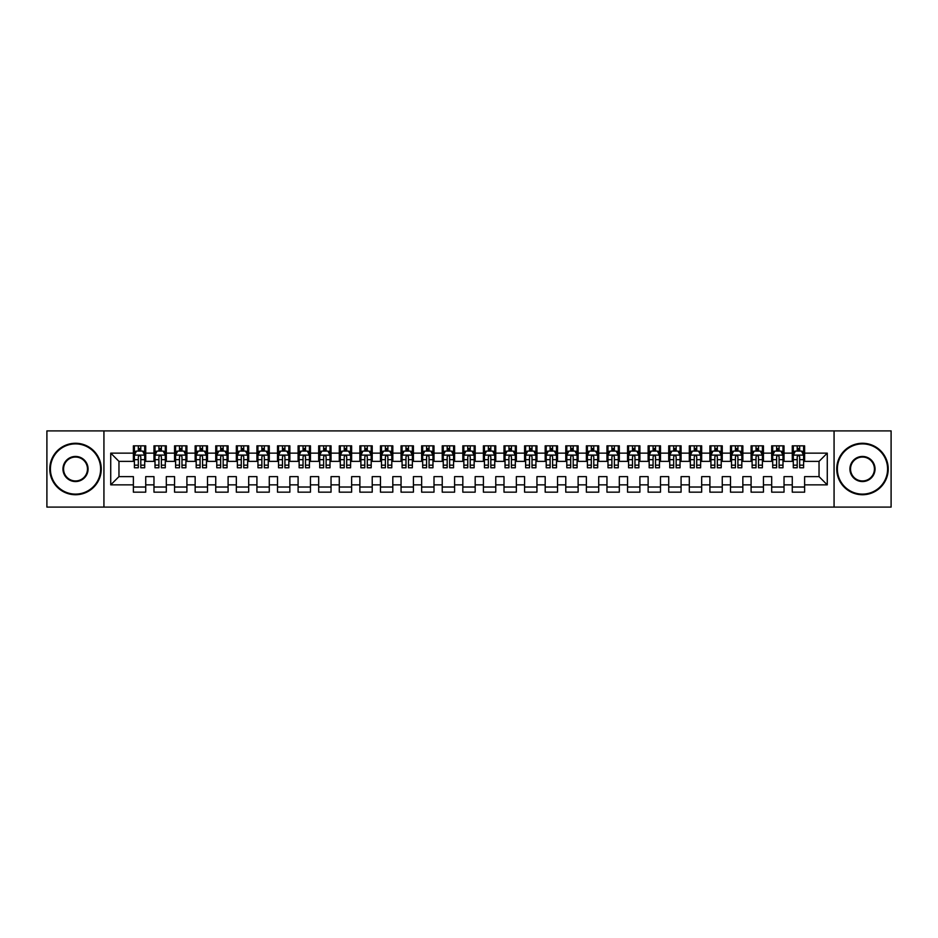 <?xml version="1.0" encoding="UTF-8"?>
<svg xmlns="http://www.w3.org/2000/svg" width="938" height="938" viewBox="0 0 938 938"><rect width="100%" height="100%" fill="white"/><g stroke="black" fill="none" stroke-linecap="round" stroke-linejoin="round"><path stroke-width="1.41" d="M834.07 507.095L891.1 507.095L891.1 430.905L834.07 430.905L834.07 507.095L103.93 507.095L103.93 430.905L46.9 430.905L46.9 507.095L103.93 507.095M834.07 430.905L103.93 430.905M110.731 484.852L110.731 453.148L133.384 453.148L133.384 461.379L118.962 461.379L118.962 476.621L110.731 484.852L133.384 484.852L133.384 492.169L145.73 492.169L145.73 484.852L153.973 484.852L153.973 492.169L166.319 492.169L166.319 484.852L174.562 484.852L174.562 492.169L186.908 492.169L186.908 484.852L195.151 484.852L195.151 492.169L207.509 492.169L207.509 484.852L215.74 484.852L215.74 492.169L228.098 492.169L228.098 484.852L236.329 484.852L236.329 492.169L248.687 492.169L248.687 484.852L256.918 484.852L256.918 492.169L269.276 492.169L269.276 484.852L277.507 484.852L277.507 492.169L289.865 492.169L289.865 484.852L298.096 484.852L298.096 492.169L310.455 492.169L310.455 484.852L318.686 484.852L318.686 492.169L331.044 492.169L331.044 484.852L339.286 484.852L339.286 492.169L351.633 492.169L351.633 484.852L359.875 484.852L359.875 492.169L372.222 492.169L372.222 484.852L380.465 484.852L380.465 492.169L392.811 492.169L392.811 484.852L401.054 484.852L401.054 492.169L413.412 492.169L413.412 484.852L421.643 484.852L421.643 492.169L434.001 492.169L434.001 484.852L442.232 484.852L442.232 492.169L454.59 492.169L454.59 484.852L462.821 484.852L462.821 492.169L475.179 492.169L475.179 484.852L483.41 484.852L483.41 492.169L495.768 492.169L495.768 484.852L503.999 484.852L503.999 492.169L516.357 492.169L516.357 484.852L524.588 484.852L524.588 492.169L536.946 492.169L536.946 484.852L545.189 484.852L545.189 492.169L557.535 492.169L557.535 484.852L565.778 484.852L565.778 492.169L578.125 492.169L578.125 484.852L586.367 484.852L586.367 492.169L598.714 492.169L598.714 484.852L606.956 484.852L606.956 492.169L619.315 492.169L619.315 484.852L627.545 484.852L627.545 492.169L639.904 492.169L639.904 484.852L648.135 484.852L648.135 492.169L660.493 492.169L660.493 484.852L668.724 484.852L668.724 492.169L681.082 492.169L681.082 484.852L689.313 484.852L689.313 492.169L701.671 492.169L701.671 484.852L709.902 484.852L709.902 492.169L722.26 492.169L722.26 484.852L730.491 484.852L730.491 492.169L742.849 492.169L742.849 484.852L751.092 484.852L751.092 492.169L763.438 492.169L763.438 484.852L771.681 484.852L771.681 492.169L784.027 492.169L784.027 484.852L792.27 484.852L792.27 492.169L804.616 492.169L804.616 476.621L819.038 476.621L819.038 461.379L804.616 461.379L804.616 453.148L827.269 453.148L827.269 484.852L804.616 484.852M804.616 453.148L804.616 445.831L792.27 445.831L792.27 453.148L784.027 453.148L784.027 445.831L771.681 445.831L771.681 453.148L763.438 453.148L763.438 445.831L751.092 445.831L751.092 453.148L742.849 453.148L742.849 445.831L730.491 445.831L730.491 453.148L722.26 453.148L722.26 445.831L709.902 445.831L709.902 453.148L701.671 453.148L701.671 445.831L689.313 445.831L689.313 453.148L681.082 453.148L681.082 445.831L668.724 445.831L668.724 453.148L660.493 453.148L660.493 445.831L648.135 445.831L648.135 453.148L639.904 453.148L639.904 445.831L627.545 445.831L627.545 453.148L619.315 453.148L619.315 445.831L606.956 445.831L606.956 453.148L598.714 453.148L598.714 445.831L586.367 445.831L586.367 453.148L578.125 453.148L578.125 445.831L565.778 445.831L565.778 453.148L557.535 453.148L557.535 445.831L545.189 445.831L545.189 453.148L536.946 453.148L536.946 445.831L524.588 445.831L524.588 453.148L516.357 453.148L516.357 445.831L503.999 445.831L503.999 453.148L495.768 453.148L495.768 445.831L483.41 445.831L483.41 453.148L475.179 453.148L475.179 445.831L462.821 445.831L462.821 453.148L454.59 453.148L454.59 445.831L442.232 445.831L442.232 453.148L434.001 453.148L434.001 445.831L421.643 445.831L421.643 453.148L413.412 453.148L413.412 445.831L401.054 445.831L401.054 453.148L392.811 453.148L392.811 445.831L380.465 445.831L380.465 453.148L372.222 453.148L372.222 445.831L359.875 445.831L359.875 453.148L351.633 453.148L351.633 445.831L339.286 445.831L339.286 453.148L331.044 453.148L331.044 445.831L318.686 445.831L318.686 453.148L310.455 453.148L310.455 445.831L298.096 445.831L298.096 453.148L289.865 453.148L289.865 445.831L277.507 445.831L277.507 453.148L269.276 453.148L269.276 445.831L256.918 445.831L256.918 453.148L248.687 453.148L248.687 445.831L236.329 445.831L236.329 453.148L228.098 453.148L228.098 445.831L215.74 445.831L215.74 453.148L207.509 453.148L207.509 445.831L195.151 445.831L195.151 453.148L186.908 453.148L186.908 445.831L174.562 445.831L174.562 453.148L166.319 453.148L166.319 445.831L153.973 445.831L153.973 453.148L145.73 453.148L145.73 445.831L133.384 445.831L133.384 453.148M784.027 484.852L784.027 476.621L792.27 476.621L792.27 484.852M827.269 453.148L819.038 461.379M763.438 484.852L763.438 476.621L771.681 476.621L771.681 484.852M792.27 453.148L792.27 461.379L784.027 461.379L784.027 453.148M742.849 484.852L742.849 476.621L751.092 476.621L751.092 484.852M771.681 453.148L771.681 461.379L763.438 461.379L763.438 453.148M722.26 484.852L722.26 476.621L730.491 476.621L730.491 484.852M751.092 453.148L751.092 461.379L742.849 461.379L742.849 453.148M701.671 484.852L701.671 476.621L709.902 476.621L709.902 484.852M730.491 453.148L730.491 461.379L722.26 461.379L722.26 453.148M681.082 484.852L681.082 476.621L689.313 476.621L689.313 484.852M709.902 453.148L709.902 461.379L701.671 461.379L701.671 453.148M660.493 484.852L660.493 476.621L668.724 476.621L668.724 484.852M689.313 453.148L689.313 461.379L681.082 461.379L681.082 453.148M639.904 484.852L639.904 476.621L648.135 476.621L648.135 484.852M668.724 453.148L668.724 461.379L660.493 461.379L660.493 453.148M619.315 484.852L619.315 476.621L627.545 476.621L627.545 484.852M648.135 453.148L648.135 461.379L639.904 461.379L639.904 453.148M598.714 484.852L598.714 476.621L606.956 476.621L606.956 484.852M627.545 453.148L627.545 461.379L619.315 461.379L619.315 453.148M578.125 484.852L578.125 476.621L586.367 476.621L586.367 484.852M606.956 453.148L606.956 461.379L598.714 461.379L598.714 453.148M557.535 484.852L557.535 476.621L565.778 476.621L565.778 484.852M586.367 453.148L586.367 461.379L578.125 461.379L578.125 453.148M536.946 484.852L536.946 476.621L545.189 476.621L545.189 484.852M565.778 453.148L565.778 461.379L557.535 461.379L557.535 453.148M516.357 484.852L516.357 476.621L524.588 476.621L524.588 484.852M545.189 453.148L545.189 461.379L536.946 461.379L536.946 453.148M495.768 484.852L495.768 476.621L503.999 476.621L503.999 484.852M524.588 453.148L524.588 461.379L516.357 461.379L516.357 453.148M475.179 484.852L475.179 476.621L483.41 476.621L483.41 484.852M503.999 453.148L503.999 461.379L495.768 461.379L495.768 453.148M454.59 484.852L454.59 476.621L462.821 476.621L462.821 484.852M483.41 453.148L483.41 461.379L475.179 461.379L475.179 453.148M434.001 484.852L434.001 476.621L442.232 476.621L442.232 484.852M462.821 453.148L462.821 461.379L454.59 461.379L454.59 453.148M413.412 484.852L413.412 476.621L421.643 476.621L421.643 484.852M442.232 453.148L442.232 461.379L434.001 461.379L434.001 453.148M392.811 484.852L392.811 476.621L401.054 476.621L401.054 484.852M421.643 453.148L421.643 461.379L413.412 461.379L413.412 453.148M372.222 484.852L372.222 476.621L380.465 476.621L380.465 484.852M401.054 453.148L401.054 461.379L392.811 461.379L392.811 453.148M351.633 484.852L351.633 476.621L359.875 476.621L359.875 484.852M380.465 453.148L380.465 461.379L372.222 461.379L372.222 453.148M331.044 484.852L331.044 476.621L339.286 476.621L339.286 484.852M359.875 453.148L359.875 461.379L351.633 461.379L351.633 453.148M310.455 484.852L310.455 476.621L318.686 476.621L318.686 484.852M339.286 453.148L339.286 461.379L331.044 461.379L331.044 453.148M289.865 484.852L289.865 476.621L298.096 476.621L298.096 484.852M318.686 453.148L318.686 461.379L310.455 461.379L310.455 453.148M269.276 484.852L269.276 476.621L277.507 476.621L277.507 484.852M298.096 453.148L298.096 461.379L289.865 461.379L289.865 453.148M248.687 484.852L248.687 476.621L256.918 476.621L256.918 484.852M277.507 453.148L277.507 461.379L269.276 461.379L269.276 453.148M228.098 484.852L228.098 476.621L236.329 476.621L236.329 484.852M256.918 453.148L256.918 461.379L248.687 461.379L248.687 453.148M207.509 484.852L207.509 476.621L215.74 476.621L215.74 484.852M236.329 453.148L236.329 461.379L228.098 461.379L228.098 453.148M186.908 484.852L186.908 476.621L195.151 476.621L195.151 484.852M215.74 453.148L215.74 461.379L207.509 461.379L207.509 453.148M166.319 484.852L166.319 476.621L174.562 476.621L174.562 484.852M195.151 453.148L195.151 461.379L186.908 461.379L186.908 453.148M145.73 484.852L145.73 476.621L153.973 476.621L153.973 484.852M174.562 453.148L174.562 461.379L166.319 461.379L166.319 453.148M118.962 476.621L133.384 476.621L133.384 484.852M153.973 453.148L153.973 461.379L145.73 461.379L145.73 453.148M792.27 450.979L793.302 450.979M803.596 450.979L804.616 450.979M771.681 450.979L772.701 450.979M782.995 450.979L784.027 450.979M751.092 450.979L752.112 450.979M762.406 450.979L763.438 450.979M730.491 450.979L731.523 450.979M741.817 450.979L742.849 450.979M709.902 450.979L710.934 450.979M721.228 450.979L722.26 450.979M689.313 450.979L690.345 450.979M700.639 450.979L701.671 450.979M668.724 450.979L669.755 450.979M680.05 450.979L681.082 450.979M648.135 450.979L649.166 450.979M659.461 450.979L660.493 450.979M627.545 450.979L628.577 450.979M638.872 450.979L639.904 450.979M606.956 450.979L607.988 450.979M618.283 450.979L619.315 450.979M586.367 450.979L587.399 450.979M597.694 450.979L598.714 450.979M565.778 450.979L566.798 450.979M577.105 450.979L578.125 450.979M545.189 450.979L546.209 450.979M556.504 450.979L557.535 450.979M524.588 450.979L525.62 450.979M535.915 450.979L536.946 450.979M503.999 450.979L505.031 450.979M515.325 450.979L516.357 450.979M483.41 450.979L484.442 450.979M494.736 450.979L495.768 450.979M462.821 450.979L463.853 450.979M474.147 450.979L475.179 450.979M442.232 450.979L443.264 450.979M453.558 450.979L454.59 450.979M421.643 450.979L422.675 450.979M432.969 450.979L434.001 450.979M401.054 450.979L402.085 450.979M412.38 450.979L413.412 450.979M380.465 450.979L381.496 450.979M391.791 450.979L392.811 450.979M359.875 450.979L360.896 450.979M371.202 450.979L372.222 450.979M339.286 450.979L340.306 450.979M350.601 450.979L351.633 450.979M318.686 450.979L319.717 450.979M330.012 450.979L331.044 450.979M298.096 450.979L299.128 450.979M309.423 450.979L310.455 450.979M277.507 450.979L278.539 450.979M288.834 450.979L289.865 450.979M256.918 450.979L257.95 450.979M268.245 450.979L269.276 450.979M236.329 450.979L237.361 450.979M247.655 450.979L248.687 450.979M215.74 450.979L216.772 450.979M227.066 450.979L228.098 450.979M195.151 450.979L196.183 450.979M206.477 450.979L207.509 450.979M174.562 450.979L175.594 450.979M185.888 450.979L186.908 450.979M153.973 450.979L155.005 450.979M165.299 450.979L166.319 450.979M133.384 450.979L134.404 450.979M144.698 450.979L145.73 450.979M133.384 487.021L145.73 487.021M153.973 487.021L166.319 487.021M174.562 487.021L186.908 487.021M195.151 487.021L207.509 487.021M215.74 487.021L228.098 487.021M236.329 487.021L248.687 487.021M256.918 487.021L269.276 487.021M277.507 487.021L289.865 487.021M298.096 487.021L310.455 487.021M318.686 487.021L331.044 487.021M339.286 487.021L351.633 487.021M359.875 487.021L372.222 487.021M380.465 487.021L392.811 487.021M401.054 487.021L413.412 487.021M421.643 487.021L434.001 487.021M442.232 487.021L454.59 487.021M462.821 487.021L475.179 487.021M483.41 487.021L495.768 487.021M503.999 487.021L516.357 487.021M524.588 487.021L536.946 487.021M545.189 487.021L557.535 487.021M565.778 487.021L578.125 487.021M586.367 487.021L598.714 487.021M606.956 487.021L619.315 487.021M627.545 487.021L639.904 487.021M648.135 487.021L660.493 487.021M668.724 487.021L681.082 487.021M689.313 487.021L701.671 487.021M709.902 487.021L722.26 487.021M730.491 487.021L742.849 487.021M751.092 487.021L763.438 487.021M771.681 487.021L784.027 487.021M792.27 487.021L804.616 487.021M110.731 453.148L118.962 461.379M819.038 476.621L827.269 484.852M140.794 448.516L138.32 448.516M144.698 465.178L140.794 465.178L140.794 467.769L144.698 467.769L144.698 455.2L142.646 451.084L136.467 451.084L134.404 455.2L134.404 467.769L138.32 467.769L138.32 465.178L134.404 465.178M134.404 455.2L134.404 445.831M144.698 455.2L144.698 445.831M138.32 451.084L138.32 445.831M140.794 445.831L140.794 451.084M140.794 465.178L140.794 456.747C139.973 455.165 139.141 455.165 138.32 456.747L138.32 465.178M140.794 450.979L138.32 450.979M161.383 448.516L158.909 448.516M165.299 465.178L161.383 465.178L161.383 467.769L165.299 467.769L165.299 455.2L163.235 451.084L157.056 451.084L155.005 455.2L155.005 467.769L158.909 467.769L158.909 465.178L155.005 465.178M155.005 455.2L155.005 445.831M165.299 455.2L165.299 445.831M158.909 451.084L158.909 445.831M161.383 445.831L161.383 451.084M161.383 465.178L161.383 456.747C160.562 455.165 159.741 455.165 158.909 456.747L158.909 465.178M161.383 450.979L158.909 450.979M181.972 448.516L179.498 448.516M185.888 465.178L181.972 465.178L181.972 467.769L185.888 467.769L185.888 455.2L183.825 451.084L177.645 451.084L175.594 455.2L175.594 467.769L179.498 467.769L179.498 465.178L175.594 465.178M175.594 455.2L175.594 445.831M185.888 455.2L185.888 445.831M179.498 451.084L179.498 445.831M181.972 445.831L181.972 451.084M181.972 465.178L181.972 456.747C181.151 455.165 180.331 455.165 179.498 456.747L179.498 465.178M181.972 450.979L179.498 450.979M75.521 494.115A25.115 25.115 0 0 0 100.636 469A25.115 25.115 0 0 0 75.521 443.885A25.115 25.115 0 0 0 50.406 469A25.115 25.115 0 0 0 75.521 494.115M75.521 443.264A25.736 25.736 0 0 1 101.257 469A25.736 25.736 0 0 1 75.521 494.736A25.736 25.736 0 0 1 49.784 469A25.736 25.736 0 0 1 75.521 443.264M75.521 481.557A12.557 12.557 0 0 1 62.963 469A12.557 12.557 0 0 1 75.521 456.443A12.557 12.557 0 0 1 88.078 469A12.557 12.557 0 0 1 75.521 481.557M75.521 457.052A11.948 11.948 0 0 0 63.573 469A11.948 11.948 0 0 0 75.521 480.948A11.948 11.948 0 0 0 87.469 469A11.948 11.948 0 0 0 75.521 457.052M862.479 494.115A25.115 25.115 0 0 0 887.594 469A25.115 25.115 0 0 0 862.479 443.885A25.115 25.115 0 0 0 837.364 469A25.115 25.115 0 0 0 862.479 494.115M862.479 443.264A25.736 25.736 0 0 1 888.216 469A25.736 25.736 0 0 1 862.479 494.736A25.736 25.736 0 0 1 836.743 469A25.736 25.736 0 0 1 862.479 443.264M862.479 481.557A12.557 12.557 0 0 1 849.922 469A12.557 12.557 0 0 1 862.479 456.443A12.557 12.557 0 0 1 875.037 469A12.557 12.557 0 0 1 862.479 481.557M862.479 457.052A11.948 11.948 0 0 0 850.532 469A11.948 11.948 0 0 0 862.479 480.948A11.948 11.948 0 0 0 874.427 469A11.948 11.948 0 0 0 862.479 457.052M202.561 448.516L200.087 448.516M206.477 465.178L202.561 465.178L202.561 467.769L206.477 467.769L206.477 455.2L204.414 451.084L198.235 451.084L196.183 455.2L196.183 467.769L200.087 467.769L200.087 465.178L196.183 465.178M196.183 455.2L196.183 445.831M206.477 455.2L206.477 445.831M200.087 451.084L200.087 445.831M202.561 445.831L202.561 451.084M202.561 465.178L202.561 456.747C201.74 455.165 200.92 455.165 200.087 456.747L200.087 465.178M202.561 450.979L200.087 450.979M223.15 448.516L220.676 448.516M227.066 465.178L223.15 465.178L223.15 467.769L227.066 467.769L227.066 455.2L225.003 451.084L218.824 451.084L216.772 455.2L216.772 467.769L220.676 467.769L220.676 465.178L216.772 465.178M216.772 455.2L216.772 445.831M227.066 455.2L227.066 445.831M220.676 451.084L220.676 445.831M223.15 445.831L223.15 451.084M223.15 465.178L223.15 456.747C222.329 455.165 221.509 455.165 220.676 456.747L220.676 465.178M223.15 450.979L220.676 450.979M243.739 448.516L241.277 448.516M247.655 465.178L243.739 465.178L243.739 467.769L247.655 467.769L247.655 455.2L245.592 451.084L239.424 451.084L237.361 455.2L237.361 467.769L241.277 467.769L241.277 465.178L237.361 465.178M237.361 455.2L237.361 445.831M247.655 455.2L247.655 445.831M241.277 451.084L241.277 445.831M243.739 445.831L243.739 451.084M243.739 465.178L243.739 456.747C242.919 455.165 242.098 455.165 241.277 456.747L241.277 465.178M243.739 450.979L241.277 450.979M264.328 448.516L261.866 448.516M268.245 465.178L264.328 465.178L264.328 467.769L268.245 467.769L268.245 455.2L266.181 451.084L260.014 451.084L257.95 455.2L257.95 467.769L261.866 467.769L261.866 465.178L257.95 465.178M257.95 455.2L257.95 445.831M268.245 455.2L268.245 445.831M261.866 451.084L261.866 445.831M264.328 445.831L264.328 451.084M264.328 465.178L264.328 456.747C263.508 455.165 262.687 455.165 261.866 456.747L261.866 465.178M264.328 450.979L261.866 450.979M284.918 448.516L282.455 448.516M288.834 465.178L284.918 465.178L284.918 467.769L288.834 467.769L288.834 455.2L286.782 451.084L280.603 451.084L278.539 455.2L278.539 467.769L282.455 467.769L282.455 465.178L278.539 465.178M278.539 455.2L278.539 445.831M288.834 455.2L288.834 445.831M282.455 451.084L282.455 445.831M284.918 445.831L284.918 451.084M284.918 465.178L284.918 456.747C284.097 455.165 283.276 455.165 282.455 456.747L282.455 465.178M284.918 450.979L282.455 450.979M305.518 448.516L303.044 448.516M309.423 465.178L305.518 465.178L305.518 467.769L309.423 467.769L309.423 455.2L307.371 451.084L301.192 451.084L299.128 455.2L299.128 467.769L303.044 467.769L303.044 465.178L299.128 465.178M299.128 455.2L299.128 445.831M309.423 455.2L309.423 445.831M303.044 451.084L303.044 445.831M305.518 445.831L305.518 451.084M305.518 465.178L305.518 456.747C304.686 455.165 303.865 455.165 303.044 456.747L303.044 465.178M305.518 450.979L303.044 450.979M326.107 448.516L323.633 448.516M330.012 465.178L326.107 465.178L326.107 467.769L330.012 467.769L330.012 455.2L327.96 451.084L321.781 451.084L319.717 455.2L319.717 467.769L323.633 467.769L323.633 465.178L319.717 465.178M319.717 455.2L319.717 445.831M330.012 455.2L330.012 445.831M323.633 451.084L323.633 445.831M326.107 445.831L326.107 451.084M326.107 465.178L326.107 456.747C325.287 455.165 324.454 455.165 323.633 456.747L323.633 465.178M326.107 450.979L323.633 450.979M346.697 448.516L344.223 448.516M350.601 465.178L346.697 465.178L346.697 467.769L350.601 467.769L350.601 455.2L348.549 451.084L342.37 451.084L340.306 455.2L340.306 467.769L344.223 467.769L344.223 465.178L340.306 465.178M340.306 455.2L340.306 445.831M350.601 455.2L350.601 445.831M344.223 451.084L344.223 445.831M346.697 445.831L346.697 451.084M346.697 465.178L346.697 456.747C345.876 455.165 345.043 455.165 344.223 456.747L344.223 465.178M346.697 450.979L344.223 450.979M367.286 448.516L364.812 448.516M371.202 465.178L367.286 465.178L367.286 467.769L371.202 467.769L371.202 455.2L369.138 451.084L362.959 451.084L360.896 455.2L360.896 467.769L364.812 467.769L364.812 465.178L360.896 465.178M360.896 455.2L360.896 445.831M371.202 455.2L371.202 445.831M364.812 451.084L364.812 445.831M367.286 445.831L367.286 451.084M367.286 465.178L367.286 456.747C366.465 455.165 365.632 455.165 364.812 456.747L364.812 465.178M367.286 450.979L364.812 450.979M387.875 448.516L385.401 448.516M391.791 465.178L387.875 465.178L387.875 467.769L391.791 467.769L391.791 455.2L389.727 451.084L383.548 451.084L381.496 455.2L381.496 467.769L385.401 467.769L385.401 465.178L381.496 465.178M381.496 455.2L381.496 445.831M391.791 455.2L391.791 445.831M385.401 451.084L385.401 445.831M387.875 445.831L387.875 451.084M387.875 465.178L387.875 456.747C387.054 455.165 386.233 455.165 385.401 456.747L385.401 465.178M387.875 450.979L385.401 450.979M408.464 448.516L405.99 448.516M412.38 465.178L408.464 465.178L408.464 467.769L412.38 467.769L412.38 455.2L410.316 451.084L404.137 451.084L402.085 455.2L402.085 467.769L405.99 467.769L405.99 465.178L402.085 465.178M402.085 455.2L402.085 445.831M412.38 455.2L412.38 445.831M405.99 451.084L405.99 445.831M408.464 445.831L408.464 451.084M408.464 465.178L408.464 456.747C407.643 455.165 406.822 455.165 405.99 456.747L405.99 465.178M408.464 450.979L405.99 450.979M429.053 448.516L426.579 448.516M432.969 465.178L429.053 465.178L429.053 467.769L432.969 467.769L432.969 455.2L430.905 451.084L424.726 451.084L422.675 455.2L422.675 467.769L426.579 467.769L426.579 465.178L422.675 465.178M422.675 455.2L422.675 445.831M432.969 455.2L432.969 445.831M426.579 451.084L426.579 445.831M429.053 445.831L429.053 451.084M429.053 465.178L429.053 456.747C428.232 455.165 427.411 455.165 426.579 456.747L426.579 465.178M429.053 450.979L426.579 450.979M449.642 448.516L447.18 448.516M453.558 465.178L449.642 465.178L449.642 467.769L453.558 467.769L453.558 455.2L451.495 451.084L445.316 451.084L443.264 455.2L443.264 467.769L447.18 467.769L447.18 465.178L443.264 465.178M443.264 455.2L443.264 445.831M453.558 455.2L453.558 445.831M447.18 451.084L447.18 445.831M449.642 445.831L449.642 451.084M449.642 465.178L449.642 456.747C448.821 455.165 448.001 455.165 447.18 456.747L447.18 465.178M449.642 450.979L447.18 450.979M470.231 448.516L467.769 448.516M474.147 465.178L470.231 465.178L470.231 467.769L474.147 467.769L474.147 455.2L472.084 451.084L465.916 451.084L463.853 455.2L463.853 467.769L467.769 467.769L467.769 465.178L463.853 465.178M463.853 455.2L463.853 445.831M474.147 455.2L474.147 445.831M467.769 451.084L467.769 445.831M470.231 445.831L470.231 451.084M470.231 465.178L470.231 456.747C469.41 455.165 468.59 455.165 467.769 456.747L467.769 465.178M470.231 450.979L467.769 450.979M490.82 448.516L488.358 448.516M494.736 465.178L490.82 465.178L490.82 467.769L494.736 467.769L494.736 455.2L492.685 451.084L486.505 451.084L484.442 455.2L484.442 467.769L488.358 467.769L488.358 465.178L484.442 465.178M484.442 455.2L484.442 445.831M494.736 455.2L494.736 445.831M488.358 451.084L488.358 445.831M490.82 445.831L490.82 451.084M490.82 465.178L490.82 456.747C489.999 455.165 489.179 455.165 488.358 456.747L488.358 465.178M490.82 450.979L488.358 450.979M511.421 448.516L508.947 448.516M515.325 465.178L511.421 465.178L511.421 467.769L515.325 467.769L515.325 455.2L513.274 451.084L507.095 451.084L505.031 455.2L505.031 467.769L508.947 467.769L508.947 465.178L505.031 465.178M505.031 455.2L505.031 445.831M515.325 455.2L515.325 445.831M508.947 451.084L508.947 445.831M511.421 445.831L511.421 451.084M511.421 465.178L511.421 456.747C510.589 455.165 509.768 455.165 508.947 456.747L508.947 465.178M511.421 450.979L508.947 450.979M532.01 448.516L529.536 448.516M535.915 465.178L532.01 465.178L532.01 467.769L535.915 467.769L535.915 455.2L533.863 451.084L527.684 451.084L525.62 455.2L525.62 467.769L529.536 467.769L529.536 465.178L525.62 465.178M525.62 455.2L525.62 445.831M535.915 455.2L535.915 445.831M529.536 451.084L529.536 445.831M532.01 445.831L532.01 451.084M532.01 465.178L532.01 456.747C531.189 455.165 530.357 455.165 529.536 456.747L529.536 465.178M532.01 450.979L529.536 450.979M552.599 448.516L550.125 448.516M556.504 465.178L552.599 465.178L552.599 467.769L556.504 467.769L556.504 455.2L554.452 451.084L548.273 451.084L546.209 455.2L546.209 467.769L550.125 467.769L550.125 465.178L546.209 465.178M546.209 455.2L546.209 445.831M556.504 455.2L556.504 445.831M550.125 451.084L550.125 445.831M552.599 445.831L552.599 451.084M552.599 465.178L552.599 456.747C551.779 455.165 550.946 455.165 550.125 456.747L550.125 465.178M552.599 450.979L550.125 450.979M573.188 448.516L570.714 448.516M577.105 465.178L573.188 465.178L573.188 467.769L577.105 467.769L577.105 455.2L575.041 451.084L568.862 451.084L566.798 455.2L566.798 467.769L570.714 467.769L570.714 465.178L566.798 465.178M566.798 455.2L566.798 445.831M577.105 455.2L577.105 445.831M570.714 451.084L570.714 445.831M573.188 445.831L573.188 451.084M573.188 465.178L573.188 456.747C572.368 455.165 571.535 455.165 570.714 456.747L570.714 465.178M573.188 450.979L570.714 450.979M593.777 448.516L591.303 448.516M597.694 465.178L593.777 465.178L593.777 467.769L597.694 467.769L597.694 455.2L595.63 451.084L589.451 451.084L587.399 455.2L587.399 467.769L591.303 467.769L591.303 465.178L587.399 465.178M587.399 455.2L587.399 445.831M597.694 455.2L597.694 445.831M591.303 451.084L591.303 445.831M593.777 445.831L593.777 451.084M593.777 465.178L593.777 456.747C592.957 455.165 592.136 455.165 591.303 456.747L591.303 465.178M593.777 450.979L591.303 450.979M614.367 448.516L611.893 448.516M618.283 465.178L614.367 465.178L614.367 467.769L618.283 467.769L618.283 455.2L616.219 451.084L610.04 451.084L607.988 455.2L607.988 467.769L611.893 467.769L611.893 465.178L607.988 465.178M607.988 455.2L607.988 445.831M618.283 455.2L618.283 445.831M611.893 451.084L611.893 445.831M614.367 445.831L614.367 451.084M614.367 465.178L614.367 456.747C613.546 455.165 612.725 455.165 611.893 456.747L611.893 465.178M614.367 450.979L611.893 450.979M634.956 448.516L632.482 448.516M638.872 465.178L634.956 465.178L634.956 467.769L638.872 467.769L638.872 455.2L636.808 451.084L630.629 451.084L628.577 455.2L628.577 467.769L632.482 467.769L632.482 465.178L628.577 465.178M628.577 455.2L628.577 445.831M638.872 455.2L638.872 445.831M632.482 451.084L632.482 445.831M634.956 445.831L634.956 451.084M634.956 465.178L634.956 456.747C634.135 455.165 633.314 455.165 632.482 456.747L632.482 465.178M634.956 450.979L632.482 450.979M655.545 448.516L653.083 448.516M659.461 465.178L655.545 465.178L655.545 467.769L659.461 467.769L659.461 455.2L657.397 451.084L651.218 451.084L649.166 455.2L649.166 467.769L653.083 467.769L653.083 465.178L649.166 465.178M649.166 455.2L649.166 445.831M659.461 455.2L659.461 445.831M653.083 451.084L653.083 445.831M655.545 445.831L655.545 451.084M655.545 465.178L655.545 456.747C654.724 455.165 653.903 455.165 653.083 456.747L653.083 465.178M655.545 450.979L653.083 450.979M676.134 448.516L673.672 448.516M680.05 465.178L676.134 465.178L676.134 467.769L680.05 467.769L680.05 455.2L677.986 451.084L671.819 451.084L669.755 455.2L669.755 467.769L673.672 467.769L673.672 465.178L669.755 465.178M669.755 455.2L669.755 445.831M680.05 455.2L680.05 445.831M673.672 451.084L673.672 445.831M676.134 445.831L676.134 451.084M676.134 465.178L676.134 456.747C675.313 455.165 674.492 455.165 673.672 456.747L673.672 465.178M676.134 450.979L673.672 450.979M696.723 448.516L694.261 448.516M700.639 465.178L696.723 465.178L696.723 467.769L700.639 467.769L700.639 455.2L698.576 451.084L692.408 451.084L690.345 455.2L690.345 467.769L694.261 467.769L694.261 465.178L690.345 465.178M690.345 455.2L690.345 445.831M700.639 455.2L700.639 445.831M694.261 451.084L694.261 445.831M696.723 445.831L696.723 451.084M696.723 465.178L696.723 456.747C695.902 455.165 695.081 455.165 694.261 456.747L694.261 465.178M696.723 450.979L694.261 450.979M717.324 448.516L714.85 448.516M721.228 465.178L717.324 465.178L717.324 467.769L721.228 467.769L721.228 455.2L719.176 451.084L712.997 451.084L710.934 455.2L710.934 467.769L714.85 467.769L714.85 465.178L710.934 465.178M710.934 455.2L710.934 445.831M721.228 455.2L721.228 445.831M714.85 451.084L714.85 445.831M717.324 445.831L717.324 451.084M717.324 465.178L717.324 456.747C716.491 455.165 715.671 455.165 714.85 456.747L714.85 465.178M717.324 450.979L714.85 450.979M737.913 448.516L735.439 448.516M741.817 465.178L737.913 465.178L737.913 467.769L741.817 467.769L741.817 455.2L739.765 451.084L733.586 451.084L731.523 455.2L731.523 467.769L735.439 467.769L735.439 465.178L731.523 465.178M731.523 455.2L731.523 445.831M741.817 455.2L741.817 445.831M735.439 451.084L735.439 445.831M737.913 445.831L737.913 451.084M737.913 465.178L737.913 456.747C737.08 455.165 736.26 455.165 735.439 456.747L735.439 465.178M737.913 450.979L735.439 450.979M758.502 448.516L756.028 448.516M762.406 465.178L758.502 465.178L758.502 467.769L762.406 467.769L762.406 455.2L760.355 451.084L754.175 451.084L752.112 455.2L752.112 467.769L756.028 467.769L756.028 465.178L752.112 465.178M752.112 455.2L752.112 445.831M762.406 455.2L762.406 445.831M756.028 451.084L756.028 445.831M758.502 445.831L758.502 451.084M758.502 465.178L758.502 456.747C757.681 455.165 756.849 455.165 756.028 456.747L756.028 465.178M758.502 450.979L756.028 450.979M779.091 448.516L776.617 448.516M782.995 465.178L779.091 465.178L779.091 467.769L782.995 467.769L782.995 455.2L780.944 451.084L774.765 451.084L772.701 455.2L772.701 467.769L776.617 467.769L776.617 465.178L772.701 465.178M772.701 455.2L772.701 445.831M782.995 455.2L782.995 445.831M776.617 451.084L776.617 445.831M779.091 445.831L779.091 451.084M779.091 465.178L779.091 456.747C778.27 455.165 777.438 455.165 776.617 456.747L776.617 465.178M779.091 450.979L776.617 450.979M799.68 448.516L797.206 448.516M803.596 465.178L799.68 465.178L799.68 467.769L803.596 467.769L803.596 455.2L801.533 451.084L795.354 451.084L793.302 455.2L793.302 467.769L797.206 467.769L797.206 465.178L793.302 465.178M793.302 455.2L793.302 445.831M803.596 455.2L803.596 445.831M797.206 451.084L797.206 445.831M799.68 445.831L799.68 451.084M799.68 465.178L799.68 456.747C798.859 455.165 798.039 455.165 797.206 456.747L797.206 465.178M799.68 450.979L797.206 450.979M144.651 455.106L134.462 455.106M134.404 451.33L136.338 451.33M142.764 451.33L144.698 451.33M138.32 459.667L134.404 459.667M144.698 459.667L140.794 459.667M140.794 449.818L138.32 449.818M165.24 455.106L155.051 455.106M155.005 451.33L156.939 451.33M163.353 451.33L165.299 451.33M158.909 459.667L155.005 459.667M165.299 459.667L161.383 459.667M161.383 449.818L158.909 449.818M185.83 455.106L175.641 455.106M175.594 451.33L177.528 451.33M183.954 451.33L185.888 451.33M179.498 459.667L175.594 459.667M185.888 459.667L181.972 459.667M181.972 449.818L179.498 449.818M206.419 455.106L196.23 455.106M196.183 451.33L198.117 451.33M204.543 451.33L206.477 451.33M200.087 459.667L196.183 459.667M206.477 459.667L202.561 459.667M202.561 449.818L200.087 449.818M227.008 455.106L216.819 455.106M216.772 451.33L218.706 451.33M225.132 451.33L227.066 451.33M220.676 459.667L216.772 459.667M227.066 459.667L223.15 459.667M223.15 449.818L220.676 449.818M247.609 455.106L237.408 455.106M237.361 451.33L239.296 451.33M245.721 451.33L247.655 451.33M241.277 459.667L237.361 459.667M247.655 459.667L243.739 459.667M243.739 449.818L241.277 449.818M268.198 455.106L257.997 455.106M257.95 451.33L259.885 451.33M266.31 451.33L268.245 451.33M261.866 459.667L257.95 459.667M268.245 459.667L264.328 459.667M264.328 449.818L261.866 449.818M288.787 455.106L278.586 455.106M278.539 451.33L280.474 451.33M286.899 451.33L288.834 451.33M282.455 459.667L278.539 459.667M288.834 459.667L284.918 459.667M284.918 449.818L282.455 449.818M309.376 455.106L299.187 455.106M299.128 451.33L301.063 451.33M307.488 451.33L309.423 451.33M303.044 459.667L299.128 459.667M309.423 459.667L305.518 459.667M305.518 449.818L303.044 449.818M329.965 455.106L319.776 455.106M319.717 451.33L321.652 451.33M328.077 451.33L330.012 451.33M323.633 459.667L319.717 459.667M330.012 459.667L326.107 459.667M326.107 449.818L323.633 449.818M350.554 455.106L340.365 455.106M340.306 451.33L342.241 451.33M348.666 451.33L350.601 451.33M344.223 459.667L340.306 459.667M350.601 459.667L346.697 459.667M346.697 449.818L344.223 449.818M371.143 455.106L360.954 455.106M360.896 451.33L362.842 451.33M369.255 451.33L371.202 451.33M364.812 459.667L360.896 459.667M371.202 459.667L367.286 459.667M367.286 449.818L364.812 449.818M391.732 455.106L381.543 455.106M381.496 451.33L383.431 451.33M389.856 451.33L391.791 451.33M385.401 459.667L381.496 459.667M391.791 459.667L387.875 459.667M387.875 449.818L385.401 449.818M412.321 455.106L402.132 455.106M402.085 451.33L404.02 451.33M410.445 451.33L412.38 451.33M405.99 459.667L402.085 459.667M412.38 459.667L408.464 459.667M408.464 449.818L405.99 449.818M432.91 455.106L422.721 455.106M422.675 451.33L424.609 451.33M431.034 451.33L432.969 451.33M426.579 459.667L422.675 459.667M432.969 459.667L429.053 459.667M429.053 449.818L426.579 449.818M453.511 455.106L443.311 455.106M443.264 451.33L445.198 451.33M451.624 451.33L453.558 451.33M447.18 459.667L443.264 459.667M453.558 459.667L449.642 459.667M449.642 449.818L447.18 449.818M474.1 455.106L463.9 455.106M463.853 451.33L465.787 451.33M472.213 451.33L474.147 451.33M467.769 459.667L463.853 459.667M474.147 459.667L470.231 459.667M470.231 449.818L467.769 449.818M494.689 455.106L484.489 455.106M484.442 451.33L486.376 451.33M492.802 451.33L494.736 451.33M488.358 459.667L484.442 459.667M494.736 459.667L490.82 459.667M490.82 449.818L488.358 449.818M515.279 455.106L505.09 455.106M505.031 451.33L506.966 451.33M513.391 451.33L515.325 451.33M508.947 459.667L505.031 459.667M515.325 459.667L511.421 459.667M511.421 449.818L508.947 449.818M535.868 455.106L525.679 455.106M525.62 451.33L527.555 451.33M533.98 451.33L535.915 451.33M529.536 459.667L525.62 459.667M535.915 459.667L532.01 459.667M532.01 449.818L529.536 449.818M556.457 455.106L546.268 455.106M546.209 451.33L548.144 451.33M554.569 451.33L556.504 451.33M550.125 459.667L546.209 459.667M556.504 459.667L552.599 459.667M552.599 449.818L550.125 449.818M577.046 455.106L566.857 455.106M566.798 451.33L568.745 451.33M575.158 451.33L577.105 451.33M570.714 459.667L566.798 459.667M577.105 459.667L573.188 459.667M573.188 449.818L570.714 449.818M597.635 455.106L587.446 455.106M587.399 451.33L589.334 451.33M595.759 451.33L597.694 451.33M591.303 459.667L587.399 459.667M597.694 459.667L593.777 459.667M593.777 449.818L591.303 449.818M618.224 455.106L608.035 455.106M607.988 451.33L609.923 451.33M616.348 451.33L618.283 451.33M611.893 459.667L607.988 459.667M618.283 459.667L614.367 459.667M614.367 449.818L611.893 449.818M638.813 455.106L628.624 455.106M628.577 451.33L630.512 451.33M636.937 451.33L638.872 451.33M632.482 459.667L628.577 459.667M638.872 459.667L634.956 459.667M634.956 449.818L632.482 449.818M659.414 455.106L649.213 455.106M649.166 451.33L651.101 451.33M657.526 451.33L659.461 451.33M653.083 459.667L649.166 459.667M659.461 459.667L655.545 459.667M655.545 449.818L653.083 449.818M680.003 455.106L669.802 455.106M669.755 451.33L671.69 451.33M678.115 451.33L680.05 451.33M673.672 459.667L669.755 459.667M680.05 459.667L676.134 459.667M676.134 449.818L673.672 449.818M700.592 455.106L690.391 455.106M690.345 451.33L692.279 451.33M698.704 451.33L700.639 451.33M694.261 459.667L690.345 459.667M700.639 459.667L696.723 459.667M696.723 449.818L694.261 449.818M721.181 455.106L710.992 455.106M710.934 451.33L712.868 451.33M719.294 451.33L721.228 451.33M714.85 459.667L710.934 459.667M721.228 459.667L717.324 459.667M717.324 449.818L714.85 449.818M741.77 455.106L731.581 455.106M731.523 451.33L733.457 451.33M739.883 451.33L741.817 451.33M735.439 459.667L731.523 459.667M741.817 459.667L737.913 459.667M737.913 449.818L735.439 449.818M762.36 455.106L752.17 455.106M752.112 451.33L754.046 451.33M760.472 451.33L762.406 451.33M756.028 459.667L752.112 459.667M762.406 459.667L758.502 459.667M758.502 449.818L756.028 449.818M782.949 455.106L772.76 455.106M772.701 451.33L774.647 451.33M781.061 451.33L782.995 451.33M776.617 459.667L772.701 459.667M782.995 459.667L779.091 459.667M779.091 449.818L776.617 449.818M803.538 455.106L793.349 455.106M793.302 451.33L795.236 451.33M801.662 451.33L803.596 451.33M797.206 459.667L793.302 459.667M803.596 459.667L799.68 459.667M799.68 449.818L797.206 449.818"/></g></svg>
